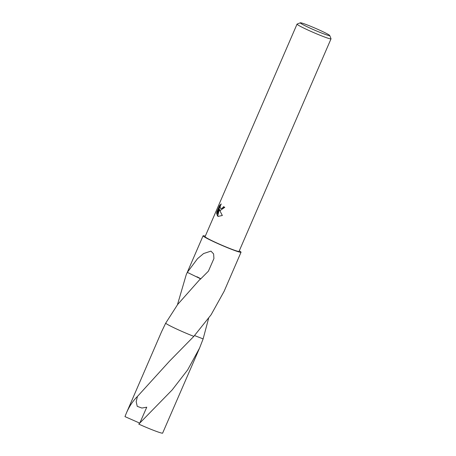 <?xml version="1.0" encoding="UTF-8"?>
<svg xmlns="http://www.w3.org/2000/svg" width="456" height="456" viewBox="0 0 456 456"><rect width="100%" height="100%" fill="white"/><g stroke="black" fill="none" stroke-linecap="round" stroke-linejoin="round"><path stroke-width="0.68" d="M222.34 215.5L218.122 216.372L217.238 215.762L218.965 208.854L216.623 214.274L216.76 212.114L219.655 205.422L221.234 203.946L220.225 206.175L220.254 208.027L221.052 208.637L222.79 207.799L223.514 206.671A18.514 1.163 23.4 0 0 224.791 207.315L220.271 210.438L219.279 209.555L222.34 215.506M329.734 35.522L331.022 38.749A18.514 1.163 -156.6 0 1 331.027 38.834A18.514 1.163 -156.6 0 1 318.847 34.764A18.514 1.163 -156.6 0 1 300.019 26.157A18.514 1.163 -156.6 0 1 297.044 24.128A18.514 1.163 -156.6 0 1 297.107 24.071L300.344 22.8A16.045 1.009 -156.6 0 1 311.288 26.551A16.045 1.009 -156.6 0 1 327.163 33.829A16.045 1.009 -156.6 0 1 329.734 35.522A16.045 1.009 -156.6 0 1 319.627 32.245A16.045 1.009 -156.6 0 1 302.864 24.607A16.045 1.009 -156.6 0 1 300.344 22.8M331.027 38.834L239.052 251.376A18.514 1.163 -156.6 0 1 226.871 247.306A18.514 1.163 -156.6 0 1 208.044 238.699A18.514 1.163 -156.6 0 1 205.069 236.67L297.044 24.128M168.737 325.128A20.674 1.3 -156.6 0 1 165.653 323.224L161.589 331.689L126.409 413.005C129.361 406.262 133.038 400.75 137.433 396.463L169.455 361.22L193.834 336.368A20.674 1.3 -156.6 0 1 168.737 325.128M239.28 250.846A20.674 1.3 -156.6 0 1 241.036 252.231L224.13 291.293L211.082 314.8L193.834 336.363A20.68 1.3 -156.6 0 1 168.731 325.128A20.68 1.3 -156.6 0 1 165.648 323.23L177.686 304.448L200.121 279.169A20.674 1.3 -156.6 0 0 200.338 279.271L208.398 271.177L213.927 258.552L213.607 253.918L210.963 251.125L203.593 253.547L197.471 258.734L187.319 272.363L200.788 278.907M208.626 318.282L203.125 338.911L194.552 335.57M241.036 252.231A20.674 1.3 -156.6 0 1 227.436 247.693A20.674 1.3 -156.6 0 1 206.408 238.078A20.674 1.3 -156.6 0 1 203.085 235.809A20.674 1.3 -156.6 0 1 205.297 236.14M177.435 304.785L186.179 274.871L187.313 272.346A20.674 1.3 23.4 0 0 187.319 272.363M223.964 206.899L223.263 207.976L220.812 208.58M220.624 205.012L217.25 212.302L216.76 212.114M220.145 205.61L219.655 205.422M220.385 210.467L219.279 209.555M217.25 212.302L217.113 213.14M218.965 208.854L219.444 209.036L219.302 209.566M219.29 209.6L217.706 215.945L218.356 216.446M217.706 215.945L217.238 215.768M200.817 278.884A13.783 0.866 23.4 0 0 196.935 276.746M203.125 338.911L203.131 338.916A20.68 1.3 -156.6 0 1 203.131 338.922L199.546 348.116L187.655 369.901L172.163 389.937L138.766 424.114A20.674 1.3 -156.6 0 0 154.521 430.698A20.674 1.3 -156.6 0 0 162.592 433.2L199.546 348.116M139.753 423.134L124.972 416.619L126.409 413.005M193.834 336.368A20.68 1.3 -156.6 0 1 165.648 323.23M139.81 423.071L146.752 407.197L141.896 408.046L137.245 406.342L136.184 401.719L137.433 396.463M186.185 274.871L203.085 235.809M169.461 361.22L169.888 360.793"/></g></svg>
